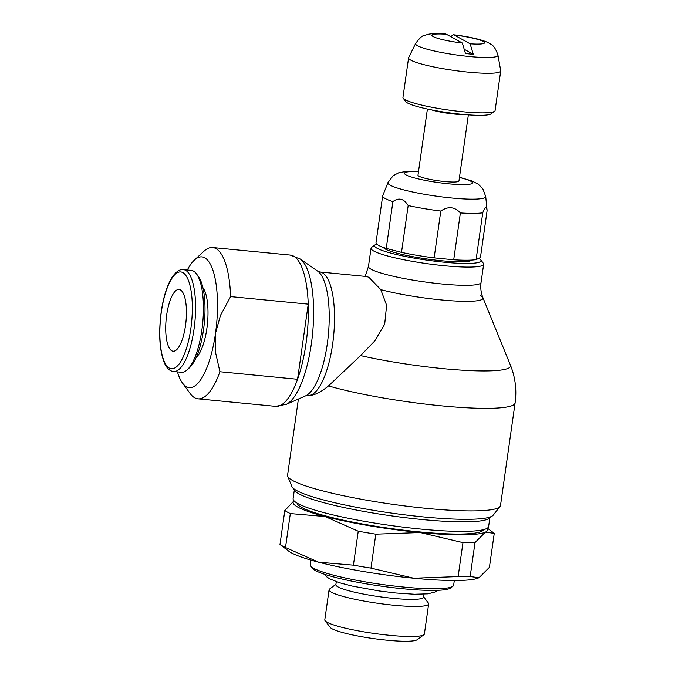 <?xml version="1.0" encoding="UTF-8"?>
<svg xmlns="http://www.w3.org/2000/svg" width="675" height="675" viewBox="0 0 675 675"><rect width="100%" height="100%" fill="white"/><g stroke="black" fill="none" stroke-linecap="round" stroke-linejoin="round"><path stroke-width="1.01" d="M335.922 584.331L329.636 588.971A50.296 6.539 8.1 0 0 329.079 589.756A50.296 6.539 8.1 0 0 331.476 592.237A50.296 6.539 8.1 0 0 386.159 604.395A50.296 6.539 8.1 0 0 428.667 603.931A50.296 6.539 8.1 0 0 428.363 603.02L423.613 596.81M336.302 581.69L335.872 584.71A44.288 5.754 8.1 0 0 337.981 586.896A44.288 5.754 8.1 0 0 386.125 597.594A44.288 5.754 8.1 0 0 423.562 597.189L423.993 594.169M329.079 589.756L324.802 619.836A50.296 6.539 8.1 0 0 325.114 620.738A50.296 6.539 8.1 0 0 327.198 622.316A50.296 6.539 8.1 0 0 378.624 634.061A50.296 6.539 8.1 0 0 423.841 634.795A50.296 6.539 8.1 0 0 424.389 634.002L428.667 603.931M325.114 620.738L330.185 627.379A44.288 5.754 8.1 0 0 332.024 628.763A44.288 5.754 8.1 0 0 377.3 639.107A44.288 5.754 8.1 0 0 417.116 639.748L423.841 634.795M376.684 244.063A53.772 6.986 8.1 0 0 375.14 244.78L371.672 247.337A56.869 7.391 8.1 0 0 371.048 248.231A56.869 7.391 8.1 0 0 373.756 251.032A56.869 7.391 8.1 0 0 435.586 264.777A56.869 7.391 8.1 0 0 483.654 264.254A56.869 7.391 8.1 0 0 483.308 263.225L480.684 259.799A53.772 6.986 8.1 0 0 478.811 258.323M375.14 244.78A53.772 6.986 8.1 0 0 377.114 248.273A53.772 6.986 8.1 0 0 439.012 261.664A53.772 6.986 8.1 0 0 480.684 259.799M298.409 399.018L287.567 475.225A107.536 13.972 8.1 0 0 287.719 476.322L291.895 486.532A101.95 13.247 8.1 0 0 292.376 487.342A101.95 13.247 8.1 0 0 296.603 490.531A101.95 13.247 8.1 0 0 400.849 514.342A101.95 13.247 8.1 0 0 492.497 515.818A101.95 13.247 8.1 0 0 493.18 515.177L500.04 506.537A107.536 13.972 8.1 0 0 500.496 505.533L515.092 402.967A107.536 13.972 8.1 0 1 441.298 405.818A107.536 13.972 8.1 0 1 328.514 385.906C320.017 392.918 312.93 396.073 307.252 395.39M287.719 476.322A107.536 13.972 8.1 0 0 292.68 480.532A107.536 13.972 8.1 0 0 405.582 506.031A107.536 13.972 8.1 0 0 500.04 506.537M292.376 487.342L295.076 490.877A98.744 12.833 8.1 0 0 299.168 493.965A98.744 12.833 8.1 0 0 400.14 517.025A98.744 12.833 8.1 0 0 488.911 518.459L492.497 515.818M294.351 489.923L293.11 498.639A98.744 12.833 8.1 0 0 297.81 503.516A98.744 12.833 8.1 0 0 405.169 527.369A98.744 12.833 8.1 0 0 488.632 526.466L489.873 517.75M310.998 560.115L310.331 564.764A72.377 9.408 8.1 0 0 310.778 566.072A72.377 9.408 8.1 0 0 313.774 568.333A72.377 9.408 8.1 0 0 387.788 585.242A72.377 9.408 8.1 0 0 452.858 586.288A72.377 9.408 8.1 0 0 453.651 585.158L454.309 580.508M310.778 566.072L312.525 568.35A70.31 9.138 8.1 0 0 315.436 570.552A70.31 9.138 8.1 0 0 387.332 586.98A70.31 9.138 8.1 0 0 450.546 588.001L452.858 586.288M279.982 544.48L288.748 551.154A98.229 12.766 8.1 0 0 291.296 552.774A98.229 12.766 8.1 0 0 318.625 562.199L285.5 547.518A108.574 14.107 -171.9 0 1 282.386 545.965A108.574 14.107 -171.9 0 1 279.982 544.48L284.816 510.528A108.574 14.107 8.1 0 0 287.212 512.013A108.574 14.107 8.1 0 0 290.326 513.565L325.122 516.527A98.229 12.766 -171.9 0 1 297.793 507.094A98.229 12.766 -171.9 0 1 294.055 500.816M487.122 528.297A98.229 12.766 -171.9 0 1 485.468 532.102L494.252 533.368L489.417 567.329L478.963 577.775L470.18 576.501A108.574 14.107 -171.9 0 1 458.131 576.585L462.966 542.624A108.574 14.107 8.1 0 0 475.014 542.548L470.18 576.501M290.326 513.565L285.5 547.518M408.662 57.603A46.533 6.05 8.1 0 0 408.586 57.856A46.533 6.05 8.1 0 0 410.805 60.151A46.533 6.05 8.1 0 0 461.388 71.39A46.533 6.05 8.1 0 0 500.715 70.968A46.533 6.05 8.1 0 0 500.715 70.706L497.964 55.181A41.614 5.408 8.1 0 1 469.412 56.523A41.614 5.408 8.1 0 1 417.547 45.748A41.614 5.408 8.1 0 1 415.64 43.47L408.662 57.603M408.586 57.856L402.95 97.436A46.533 6.05 8.1 0 0 403.237 98.28A46.533 6.05 8.1 0 0 405.169 99.731A46.533 6.05 8.1 0 0 452.748 110.607A46.533 6.05 8.1 0 0 494.572 111.282A46.533 6.05 8.1 0 0 495.087 110.548L500.715 70.968M403.237 98.28L405.861 101.706A43.428 5.645 8.1 0 0 407.658 103.064A43.428 5.645 8.1 0 0 452.064 113.206A43.428 5.645 8.1 0 0 491.105 113.839L494.572 111.282M427.41 109.038L417.994 175.179A20.68 2.692 8.1 0 0 418.981 176.2A20.68 2.692 8.1 0 0 441.467 181.195A20.68 2.692 8.1 0 0 458.949 181.001L468.366 114.868M286.141 404.426L305.505 395.896A63.703 20.495 -84.5 0 0 305.902 395.71L307.792 395.466A62.041 19.955 -84.5 0 0 332.64 344.098A62.041 19.955 -84.5 0 0 322.456 272.81A62.041 19.955 -84.5 0 0 319.781 271.966L366.685 276.522L368.93 277.324L380.793 289.634L386.615 305.252L384.691 324.194L374.794 340.909L360.543 355.598L328.514 385.906M219.923 371.739A75.997 24.443 95.5 0 1 197.969 398.824L275.594 406.358A75.997 24.443 -84.5 0 0 297.548 379.282L219.923 371.739L215.342 351.54L215.519 333.222A65.661 21.119 -84.5 0 0 204.744 257.774A65.661 21.119 -84.5 0 0 194.4 260.069L203.96 251.227A75.997 24.443 95.5 0 1 212.667 247.531A75.997 24.443 95.5 0 1 215.932 248.577A75.997 24.443 95.5 0 1 230.614 296.603L308.239 304.138L297.548 379.282A75.997 24.443 -84.5 0 0 306.037 343.44A75.997 24.443 -84.5 0 0 308.239 304.138A75.997 24.443 -84.5 0 0 293.566 256.112A75.997 24.443 -84.5 0 0 290.292 255.074L212.667 247.531M285.947 404.511A74.334 23.912 -84.5 0 0 286.411 404.291A74.334 23.912 -84.5 0 0 311.377 343.727A74.334 23.912 -84.5 0 0 300.51 259.183L290.292 255.074M177.457 371.9A65.661 21.119 -84.5 0 0 182.461 383.003A65.661 21.119 -84.5 0 0 186.401 386.682A65.661 21.119 -84.5 0 0 215.519 333.222L220.489 315.368L230.614 296.603M305.902 395.71A63.703 20.495 -84.5 0 0 327.299 343.811A63.703 20.495 -84.5 0 0 317.976 271.358A63.703 20.495 -84.5 0 0 317.63 271.105L300.265 259.006M383.282 194.316L382.666 195.936A52.734 6.851 8.1 0 0 385.18 198.509A52.734 6.851 8.1 0 0 392.909 201.58C398.798 197.286 403.886 198.602 408.173 205.546L401.507 252.366A52.734 6.851 8.1 0 0 434.135 257.858L453.718 259.765A52.734 6.851 8.1 0 0 476.103 259.613L480.431 257.555L487.097 210.727A52.734 6.851 8.1 0 0 487.097 210.541L485.722 196.501A49.393 6.421 8.1 0 1 451.828 198.011A49.393 6.421 8.1 0 1 390.268 185.22A49.393 6.421 8.1 0 1 387.965 182.588L383.282 194.316M382.666 195.936L376 242.764A52.734 6.851 8.1 0 0 378.523 245.329A52.734 6.851 8.1 0 0 386.243 248.4L401.507 252.366M173.551 371.52L181.389 372.279A51.182 16.462 -84.5 0 0 187.253 369.79A51.182 16.462 -84.5 0 0 202.728 322.928A51.182 16.462 -84.5 0 0 196.56 273.957A51.182 16.462 -84.5 0 0 193.489 271.088A51.182 16.462 -84.5 0 0 191.287 270.388L183.448 269.629A51.182 16.462 -84.5 0 1 185.65 270.329A51.182 16.462 -84.5 0 1 194.046 329.138A51.182 16.462 -84.5 0 1 173.551 371.52C170.286 371.216 167.493 368.887 165.156 364.542C159.621 352.333 158.296 334.842 161.19 312.069C162.869 300.476 165.51 290.723 169.113 282.825C174.175 271.595 180.689 268.751 183.448 269.629M465.218 49.849L473.276 54.287A40.576 5.273 -171.9 0 1 469.437 53.949A40.576 5.273 -171.9 0 1 465.48 53.536L462.341 43.048L446.394 34.256A26.57 3.451 8.1 0 0 433.223 36.602A26.57 3.451 8.1 0 0 462.341 43.048M446.394 34.265L445.584 33.986C434.194 33.227 430.127 33.893 428.363 34.282L424.389 35.446C422.407 35.471 419.487 38.146 415.64 43.47M171.754 350.789A31.016 9.982 95.5 0 1 166.379 317.25A31.016 9.982 95.5 0 1 179.086 289.465A31.016 9.982 95.5 0 1 180.419 289.887A31.016 9.982 95.5 0 1 185.785 323.426A31.016 9.982 95.5 0 1 173.087 351.211A31.016 9.982 95.5 0 1 171.754 350.789M197.969 398.824A75.997 24.443 95.5 0 1 194.695 397.777A75.997 24.443 95.5 0 1 190.139 393.517L182.461 383.003M450.681 36.627L453.448 34.754L454.191 35.016L470.138 43.808L473.276 54.287M470.138 43.808A26.57 3.451 8.1 0 0 483.308 41.462A26.57 3.451 8.1 0 0 454.191 35.016M202.913 287.66A37.226 11.973 95.5 0 1 207.487 323.392A37.226 11.973 95.5 0 1 196.121 357.573M187.253 369.79L189.624 367.597A48.625 15.643 -84.5 0 0 204.322 323.08A48.625 15.643 -84.5 0 0 198.467 276.564L196.56 273.957M386.243 248.4L392.909 201.58M434.135 257.858L440.8 211.039C448.124 206.052 454.655 206.685 460.384 212.937L453.718 259.765M408.173 205.546A52.734 6.851 8.1 0 0 440.8 211.039M476.103 259.613L482.768 212.794C485.013 206.482 486.456 205.799 487.097 210.727M460.384 212.937A52.734 6.851 8.1 0 0 482.768 212.794M194.4 260.069A65.661 21.119 -84.5 0 0 187.355 270.008M431.612 109.907A20.689 2.692 8.1 0 0 464.088 114.522M475.014 542.548L485.468 532.102A98.229 12.766 -171.9 0 1 420.221 532.533A98.229 12.766 -171.9 0 1 325.122 516.527L358.248 531.208A108.574 14.107 8.1 0 0 375.806 534.161L370.972 568.114A108.574 14.107 -171.9 0 1 353.413 565.161L358.248 531.208M458.131 576.585L413.716 578.213A98.229 12.766 8.1 0 0 478.17 578.112A98.229 12.766 8.1 0 0 478.204 578.104M375.806 534.161L420.221 532.533L462.966 542.624M353.413 565.161L318.625 562.199A98.229 12.766 8.1 0 0 413.716 578.213L370.972 568.114M294.013 500.774L284.816 510.528M383.375 247.43A44.98 5.847 8.1 0 0 441.45 260.727A44.98 5.847 8.1 0 0 472.044 260.052M365.175 276.37L368.457 266.456A56.869 7.391 8.1 0 0 371.157 269.266A56.869 7.391 8.1 0 0 442.041 283.989A56.869 7.391 8.1 0 0 481.056 282.488C480.355 287.837 480.971 292.899 482.92 297.675L482.92 297.675A61.028 7.931 8.1 0 0 480.102 295.287M297.202 503.17A94.095 12.226 8.1 0 0 301.691 507.473A94.095 12.226 8.1 0 0 418.964 531.841A94.095 12.226 8.1 0 0 483.443 529.673M360.543 355.598A97.841 12.715 8.1 0 0 443.407 368.668A97.841 12.715 8.1 0 0 510.401 365.082L510.401 365.082C515.32 377.291 516.881 389.914 515.092 402.967M380.793 289.634A61.028 7.931 8.1 0 0 441.129 299.911A61.028 7.931 8.1 0 0 482.92 297.675L510.401 365.082M418.5 171.653A34.315 4.463 8.1 0 0 406.131 174.952A34.315 4.463 8.1 0 0 448.9 183.836A34.315 4.463 8.1 0 0 470.812 181.229A34.315 4.463 8.1 0 0 459.447 177.483M161.308 312.196A48.625 15.643 -84.5 0 0 169.29 368.069A48.625 15.643 -84.5 0 0 190.856 328.48A48.625 15.643 -84.5 0 0 182.874 272.607A48.625 15.643 -84.5 0 0 161.308 312.196M324.329 574.197L326.379 576.593L329.619 578.829L339.542 582.753L352.434 586.119L379.325 590.988L395.921 593.004L414.492 594.245L427.899 593.84L435.038 591.992L437.577 590.313M368.457 266.456L371.048 248.231M487.375 528.137L493.881 533.081M418.525 171.458L405.827 171.467L398.655 172.817L393.086 175.77L387.965 182.588M453.448 34.754C463.05 35.902 471.572 37.462 479.005 39.437C484.861 41.057 488.801 42.685 490.826 44.331C493.543 45.444 495.923 49.064 497.964 55.181M459.481 177.28L471.859 180.908L478.246 184.182L482.735 188.578L485.722 196.501M319.781 271.966L317.976 271.358M275.594 406.358L286.411 404.291M481.056 282.488L483.654 264.254"/></g></svg>
